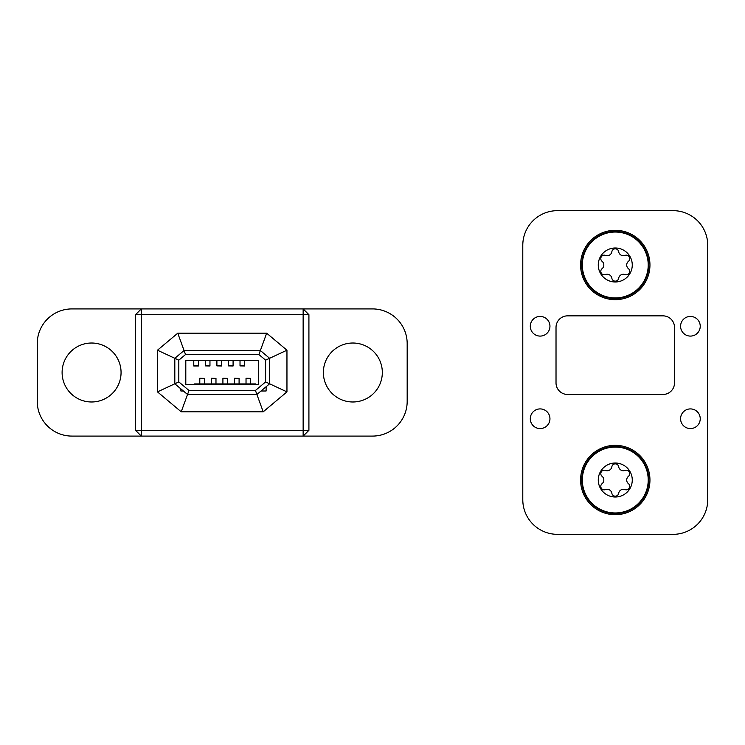 <?xml version="1.0" encoding="UTF-8"?>
<svg xmlns="http://www.w3.org/2000/svg" width="745" height="745" viewBox="0 0 745 745"><rect width="100%" height="100%" fill="white"/><g stroke="black" fill="none" stroke-linecap="round" stroke-linejoin="round"><path stroke-width="1.12" d="M62.105 372.5A29.483 29.483 0 0 0 91.579 401.983A29.483 29.483 0 0 0 121.062 372.5A29.483 29.483 0 0 0 91.579 343.017A29.483 29.483 0 0 0 62.105 372.5M323.367 372.5A29.483 29.483 0 0 0 352.851 401.983A29.483 29.483 0 0 0 382.325 372.5A29.483 29.483 0 0 0 352.851 343.017A29.483 29.483 0 0 0 323.367 372.5M407.18 401.397L407.18 343.603A34.68 34.68 0 0 0 372.5 308.914L303.14 308.914L308.914 314.697L308.914 430.303L303.14 430.303L303.14 314.697L141.289 314.697L141.289 430.303L303.14 430.303L303.14 436.086L372.5 436.086A34.68 34.68 0 0 0 407.18 401.397M135.516 314.697L141.289 308.914L71.93 308.914A34.68 34.68 0 0 0 37.25 343.603L37.25 401.397A34.68 34.68 0 0 0 71.93 436.086L141.289 436.086L141.289 430.303L135.516 430.303L135.516 314.697L141.289 314.697L141.289 308.914L303.14 308.914L303.14 314.697L308.914 314.697M690.41 336.088A9.825 9.825 0 0 0 700.235 326.254A9.825 9.825 0 0 0 690.41 316.429A9.825 9.825 0 0 0 680.585 326.254A9.825 9.825 0 0 0 690.41 336.088M690.41 428.571A9.825 9.825 0 0 0 700.235 418.746A9.825 9.825 0 0 0 690.41 408.912A9.825 9.825 0 0 0 680.585 418.746A9.825 9.825 0 0 0 690.41 428.571M540.125 428.571A9.825 9.825 0 0 0 549.95 418.746A9.825 9.825 0 0 0 540.125 408.912A9.825 9.825 0 0 0 530.3 418.746A9.825 9.825 0 0 0 540.125 428.571M540.125 336.088A9.825 9.825 0 0 0 549.95 326.254A9.825 9.825 0 0 0 540.125 316.429A9.825 9.825 0 0 0 530.3 326.254A9.825 9.825 0 0 0 540.125 336.088M673.07 210.658L557.465 210.658A34.68 34.68 0 0 0 522.785 245.338L522.785 499.662A34.68 34.68 0 0 0 557.465 534.342L673.07 534.342A34.68 34.68 0 0 0 707.75 499.662L707.75 245.338A34.68 34.68 0 0 0 673.07 210.658M662.957 315.852L567.578 315.852A11.557 11.557 0 0 0 556.021 327.418L556.021 382.902A11.557 11.557 0 0 0 567.578 394.468L662.957 394.468A11.557 11.557 0 0 0 674.514 382.902L674.514 327.418A11.557 11.557 0 0 0 662.957 315.852M615.268 513.538A33.525 33.525 0 0 0 648.793 480.013A33.525 33.525 0 0 0 615.268 446.488A33.525 33.525 0 0 0 581.743 480.013A33.525 33.525 0 0 0 615.268 513.538M615.268 445.333A34.68 34.68 0 0 1 649.947 480.013A34.68 34.68 0 0 1 615.268 514.693A34.68 34.68 0 0 1 580.588 480.013A34.68 34.68 0 0 1 615.268 445.333M615.268 231.462A33.525 33.525 0 0 0 581.743 264.987A33.525 33.525 0 0 0 615.268 298.512A33.525 33.525 0 0 0 648.793 264.987A33.525 33.525 0 0 0 615.268 231.462M615.268 299.667A34.68 34.68 0 0 1 580.588 264.987A34.68 34.68 0 0 1 615.268 230.307A34.68 34.68 0 0 1 649.947 264.987A34.68 34.68 0 0 1 615.268 299.667M607.175 470.738A4.74 4.74 0 0 1 605.48 470.421A3.455 3.455 0 0 0 602.072 476.325A4.74 4.74 0 0 1 602.072 483.691A3.455 3.455 0 0 0 605.48 489.605A4.74 4.74 0 0 1 611.859 493.283A3.455 3.455 0 0 0 618.676 493.283A4.74 4.74 0 0 1 625.055 489.605A3.455 3.455 0 0 0 628.463 483.691A4.74 4.74 0 0 1 628.463 476.325A3.455 3.455 0 0 0 625.055 470.421A4.74 4.74 0 0 1 618.676 466.743A3.455 3.455 0 0 0 611.859 466.743A4.74 4.74 0 0 1 607.175 470.738M615.268 463.017A16.995 16.995 0 0 1 632.263 480.013A16.995 16.995 0 0 1 615.268 497.008A16.995 16.995 0 0 1 598.272 480.013A16.995 16.995 0 0 1 615.268 463.017M615.268 447.065A32.948 32.948 0 0 1 648.215 480.013A32.948 32.948 0 0 1 615.268 512.96A32.948 32.948 0 0 1 582.32 480.013A32.948 32.948 0 0 1 615.268 447.065M623.36 274.262A4.74 4.74 0 0 1 625.055 274.579A3.455 3.455 0 0 0 628.463 268.675A4.74 4.74 0 0 1 628.463 261.309A3.455 3.455 0 0 0 625.055 255.395A4.74 4.74 0 0 1 618.676 251.717A3.455 3.455 0 0 0 611.859 251.717A4.74 4.74 0 0 1 605.48 255.395A3.455 3.455 0 0 0 602.072 261.309A4.74 4.74 0 0 1 602.072 268.675A3.455 3.455 0 0 0 605.48 274.579A4.74 4.74 0 0 1 611.859 278.257A3.455 3.455 0 0 0 618.676 278.257A4.74 4.74 0 0 1 623.36 274.262M615.268 281.983A16.995 16.995 0 0 1 598.272 264.987A16.995 16.995 0 0 1 615.268 247.992A16.995 16.995 0 0 1 632.263 264.987A16.995 16.995 0 0 1 615.268 281.983M615.268 297.935A32.948 32.948 0 0 1 582.32 264.987A32.948 32.948 0 0 1 615.268 232.04A32.948 32.948 0 0 1 648.215 264.987A32.948 32.948 0 0 1 615.268 297.935M265.611 360.161L258.906 354.536L185.524 354.536L178.819 360.161L178.819 381.924L188.988 390.464L255.442 390.464L265.611 381.924L265.611 360.161L286.955 350.206L286.955 391.879L263.209 411.808L181.221 411.808L157.474 391.879L157.474 350.206L177.757 333.192L266.673 333.192L286.955 350.206M185.803 371.923L185.803 384.634L258.627 384.634L258.627 360.366L185.803 360.366L185.803 371.923L185.803 360.366M258.906 354.536L260.368 350.532L269.615 358.298L269.615 383.796L256.895 394.468L187.535 394.468L174.814 383.796L174.814 358.298L184.071 350.532L260.368 350.532L266.673 333.192M308.914 430.303L303.14 436.086L141.289 436.086L135.516 430.303M178.819 381.924L157.474 391.879M188.988 390.464L181.221 411.808M255.442 390.464L263.209 411.808M265.611 381.924L286.955 391.879M261.029 390.995L266.114 390.995L266.114 386.729M180.886 388.881L180.886 390.995L183.4 390.995M233.083 365.888L228.454 365.888L233.083 365.991L233.083 360.366M228.454 365.888L228.454 360.366M209.96 365.888L205.341 365.888L209.96 365.991L209.96 360.366M205.341 365.888L205.341 360.366M244.639 365.888L240.02 365.888L244.639 365.991L244.639 360.366M240.02 365.888L240.02 360.366M221.526 365.888L216.897 365.888L221.526 365.991L221.526 360.366M216.897 365.888L216.897 360.366M198.403 360.366L198.403 365.991L193.775 365.991L193.775 360.366M185.524 354.536L177.757 333.192M178.819 360.161L157.474 350.206M246.027 378.376L250.655 378.376L246.027 378.274L246.027 383.926M250.655 378.376L250.655 383.926M211.347 378.376L215.975 378.376L211.347 378.274L211.347 383.926M215.975 378.376L215.975 383.926M234.47 378.376L239.089 378.376L234.47 378.274L234.47 383.926M239.089 378.376L239.089 383.926M199.79 378.376L204.409 378.376L199.79 378.274L199.79 383.926M204.409 378.376L204.409 383.926M255.852 384.634L255.852 383.926L255.852 384.634L255.852 383.926L194.585 383.926L194.585 384.634M222.913 378.376L227.532 378.376L222.913 378.274L222.913 383.926M227.532 378.376L227.532 383.926M198.403 365.888L193.775 365.888M250.078 384.634L250.078 383.926M200.368 384.634L200.368 383.926"/></g></svg>
